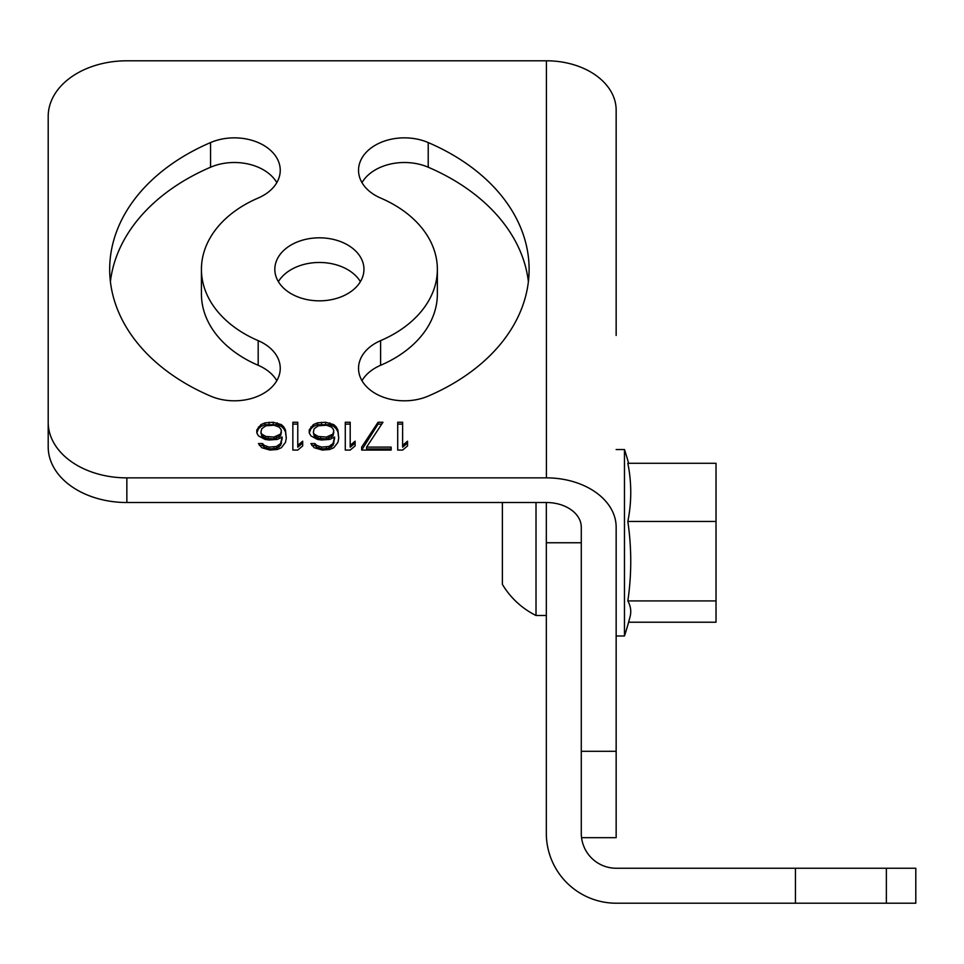 <?xml version="1.0" encoding="UTF-8"?>
<svg xmlns="http://www.w3.org/2000/svg" width="964" height="964" viewBox="0 0 964 964"><rect width="100%" height="100%" fill="white"/><g stroke="black" fill="none" stroke-linecap="round" stroke-linejoin="round"><path stroke-width="1.45" d="M546.323 502.521L546.323 833.294A69.914 69.914 0 0 0 616.237 903.208L915.8 903.208L915.8 868.251L886.362 868.251L886.362 903.208M546.323 542.756L581.28 542.756L581.28 833.294A34.957 34.957 0 0 0 616.237 868.251L886.362 868.251M616.153 335.46L616.153 110.101A69.733 49.309 0 0 0 546.419 60.792L126.85 60.792A78.65 55.611 0 0 0 48.2 116.403L48.2 422.256A78.65 55.611 0 0 0 126.85 477.867L546.419 477.867A69.733 49.309 0 0 1 616.153 527.175L616.153 837.668L581.557 837.668M319.397 300.84A44.561 31.511 180 0 1 274.824 269.33A44.561 31.511 180 0 1 319.397 237.819A44.561 31.511 180 0 1 363.958 269.33A44.561 31.511 180 0 1 319.397 300.84M201.428 269.33A117.97 83.41 180 0 0 258.183 340.641A45.874 32.439 180 0 1 280.247 368.368A45.874 32.439 180 0 1 256.87 396.638A45.874 32.439 180 0 1 210.562 396.096A209.718 148.299 180 0 1 109.679 269.33A209.718 148.299 180 0 1 210.562 142.564A45.874 32.439 180 0 1 256.87 142.021A45.874 32.439 180 0 1 280.247 170.303A45.874 32.439 180 0 1 258.183 198.03A117.97 83.41 180 0 0 201.428 269.33L201.428 293.984A117.97 83.41 180 0 0 258.183 365.296A45.874 32.439 0 0 1 276.813 380.696M380.611 198.03A117.97 83.41 180 0 1 437.367 269.33A117.97 83.41 180 0 1 380.611 340.641A45.874 32.439 180 0 0 358.536 368.368A45.874 32.439 180 0 0 381.913 396.638A45.874 32.439 180 0 0 428.221 396.096A209.718 148.299 180 0 0 529.116 269.33A209.718 148.299 180 0 0 428.221 142.564A45.874 32.439 180 0 0 381.913 142.021A45.874 32.439 180 0 0 358.536 170.303A45.874 32.439 180 0 0 380.611 198.03M397.71 422.256L397.71 450.068L402.627 450.068L407.543 445.922L407.543 441.187L402.627 445.332L402.627 422.256L397.71 422.256M361.669 447.103L361.669 450.068L391.155 450.068L391.155 447.103L366.585 447.103L382.961 422.256L378.057 422.256L361.669 447.103M345.281 422.256L345.281 450.068L350.197 450.068L355.113 445.922L355.113 441.187L350.197 445.332L350.197 422.256L345.281 422.256M310.878 435.873L317.433 439.415L321.53 440.006L329.712 439.415L334.629 437.053L332.99 443.561L328.893 446.513L321.53 447.103L316.614 445.332L314.975 443.561L310.878 443.561L314.156 447.706L322.35 450.068L329.712 449.477L333.809 447.706L337.906 442.38L338.726 438.234L337.906 429.956L336.267 426.992L333.809 424.63L325.615 422.256L317.433 422.859L313.336 424.63L309.239 429.956L309.239 432.908L310.878 435.873M292.851 422.256L292.851 450.068L297.768 450.068L302.684 445.922L302.684 441.187L297.768 445.332L297.768 422.256L292.851 422.256M258.448 435.873L265.004 439.415L269.089 440.006L277.283 439.415L282.199 437.053L280.56 443.561L276.463 446.513L269.089 447.103L264.184 445.332L262.545 443.561L258.448 443.561L261.726 447.706L269.908 450.068L277.283 449.477L281.38 447.706L285.477 442.38L286.296 438.234L285.477 429.956L283.838 426.992L281.38 424.63L273.186 422.256L265.004 422.859L260.907 424.63L256.81 429.956L256.81 432.908L258.448 435.873M314.156 434.089L313.336 432.318L314.156 428.763L318.253 425.811L326.435 425.22L331.351 426.992L332.99 428.763L333.809 430.547L332.99 434.089L326.435 437.053L318.253 436.463L314.156 434.089L314.156 435.945L313.336 432.318M261.726 434.089L260.907 432.318L261.726 428.763L265.823 425.811L274.005 425.22L278.921 426.992L280.56 428.763L281.38 430.547L280.56 434.089L274.005 437.053L265.823 436.463L261.726 434.089L261.726 435.945L260.907 432.318M616.153 751.293L581.28 751.293L581.28 527.175A34.861 24.654 0 0 0 546.419 502.521L126.85 502.521A78.65 55.611 180 0 1 48.2 446.91L48.2 422.256M278.379 281.657A44.561 31.511 180 0 1 319.397 262.473A44.561 31.511 180 0 1 360.403 281.657M110.402 281.657A209.718 148.299 180 0 1 210.562 167.218L210.562 142.564M276.813 182.63A45.874 32.439 0 0 0 210.562 167.218M361.982 182.63A45.874 32.439 0 0 1 428.221 167.218A209.718 148.299 180 0 1 528.393 281.657M437.367 269.33L437.367 293.984A117.97 83.41 180 0 1 380.611 365.296A45.874 32.439 0 0 0 361.982 380.696M402.627 424.112L397.71 424.112L397.71 450.068M402.627 445.332L402.627 447.188L407.543 443.042L407.543 445.922M381.744 424.112L378.057 424.112L361.669 450.068M391.155 450.068L391.155 448.959L366.585 448.959L366.585 447.103M350.197 424.112L345.281 424.112L345.281 450.068M355.113 445.922L355.113 443.042L350.197 447.188L350.197 445.332M338.726 438.234L337.906 431.8L336.267 428.847L333.809 426.486L329.712 424.702L317.433 424.702L313.336 426.486L310.878 428.847L309.239 432.908M334.629 438.234L332.99 445.416L328.893 448.368L321.53 448.959L316.614 447.188L314.975 445.416L311.782 445.416M333.809 432.318L332.99 435.945L326.435 438.909L318.253 438.319L314.156 435.945M297.768 424.112L292.851 424.112L292.851 450.068M302.684 445.922L302.684 443.042L297.768 447.188L297.768 445.332M286.296 438.234L285.477 431.8L283.838 428.847L281.38 426.486L277.283 424.702L265.004 424.702L260.907 426.486L258.448 428.847L256.81 432.908M282.199 438.234L280.56 445.416L276.463 448.368L269.089 448.959L264.184 447.188L262.545 445.416L259.34 445.416M281.38 432.318L280.56 435.945L274.005 438.909L265.823 438.319L261.726 435.945M378.057 422.256L378.057 424.112M310.878 426.992L310.878 428.847M313.336 424.63L313.336 426.486M317.433 422.859L317.433 424.702M321.53 422.256L321.53 424.112M325.615 422.256L325.615 424.112M329.712 422.859L329.712 424.702M333.809 424.63L333.809 426.486M336.267 426.992L336.267 428.847M337.906 429.956L337.906 431.8M314.975 443.561L314.975 445.416M316.614 445.332L316.614 447.188M319.072 446.513L319.072 448.368M321.53 447.103L321.53 448.959M326.435 447.103L326.435 448.959M328.893 446.513L328.893 448.368M331.351 445.332L331.351 447.188M332.99 443.561L332.99 445.416M333.809 441.789L333.809 443.633M315.794 435.282L315.794 437.126M318.253 436.463L318.253 438.319M320.711 437.053L320.711 438.909M326.435 437.053L326.435 438.909M328.893 436.463L328.893 438.319M331.351 435.282L331.351 437.126M332.99 434.089L332.99 435.945M258.448 426.992L258.448 428.847M260.907 424.63L260.907 426.486M265.004 422.859L265.004 424.702M269.089 422.256L269.089 424.112M273.186 422.256L273.186 424.112M277.283 422.859L277.283 424.702M281.38 424.63L281.38 426.486M283.838 426.992L283.838 428.847M285.477 429.956L285.477 431.8M262.545 443.561L262.545 445.416M264.184 445.332L264.184 447.188M266.642 446.513L266.642 448.368M269.089 447.103L269.089 448.959M274.005 447.103L274.005 448.959M276.463 446.513L276.463 448.368M278.921 445.332L278.921 447.188M280.56 443.561L280.56 445.416M281.38 441.789L281.38 443.633M263.365 435.282L263.365 437.126M265.823 436.463L265.823 438.319M268.281 437.053L268.281 438.909M274.005 437.053L274.005 438.909M276.463 436.463L276.463 438.319M278.921 435.282L278.921 437.126M280.56 434.089L280.56 435.945M616.153 635.975L624.467 635.975L624.467 449.525L616.153 449.525M624.467 635.975A299.635 299.635 0 0 0 630.119 616.514A291.044 75.325 180 0 0 627.829 600.921A291.044 281.127 180 0 0 630.745 561.193A291.044 281.127 180 0 0 627.829 521.452A291.044 205.802 0 0 0 627.829 463.286L716.023 463.286L716.023 622.214L628.612 622.214M627.829 600.921L716.023 600.921M627.829 521.452L716.023 521.452M502.377 502.521L502.377 584.365A81.217 81.217 0 0 0 536.008 615.49L536.008 502.521M502.377 521.512L502.377 512.715M795.433 868.251L795.433 903.208M546.419 60.792L546.419 477.867M126.85 502.521L126.85 477.867M258.183 340.641L258.183 365.296M428.221 167.218L428.221 142.564M380.611 365.296L380.611 340.641M628.612 463.286A299.635 299.635 0 0 0 624.467 449.525M536.008 615.49L546.323 615.49"/></g></svg>
